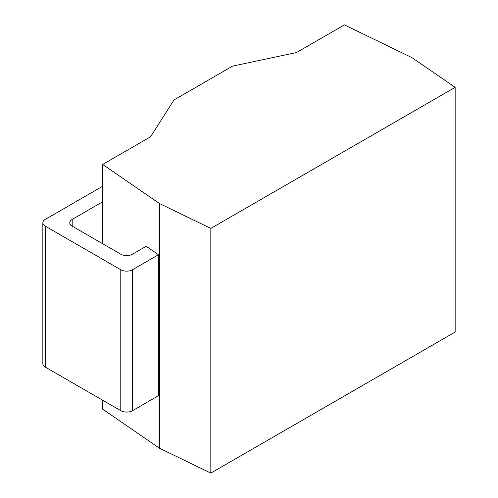 <?xml version="1.0" encoding="UTF-8"?>
<svg xmlns="http://www.w3.org/2000/svg" width="498" height="498" viewBox="0 0 498 498"><rect width="100%" height="100%" fill="white"/><g stroke="black" fill="none" stroke-linecap="round" stroke-linejoin="round"><path stroke-width="0.75" d="M102.669 400.218L102.669 409.144L159.422 448.194L210.828 473.1L455.153 332.042L455.153 87.349L412.02 57.668L344.379 24.9L296.484 52.551L232.597 66.116L174.057 99.911L150.558 136.801L102.669 164.452L159.422 203.501L210.828 228.408L455.153 87.349M159.422 448.194L159.422 203.501M210.828 473.1L210.828 228.408M102.669 243.74L102.669 164.452M102.669 186.252L45.274 219.388A8.279 4.781 0 0 0 42.847 222.768A8.279 4.781 0 0 0 45.274 226.148L120.79 269.748A8.279 4.781 0 0 0 132.493 269.748L132.493 410.682L158.489 395.673L158.489 254.739L146.2 246.286L132.493 254.198A8.279 4.781 180 0 1 120.79 254.198L72.198 226.148A8.279 4.781 180 0 1 69.776 222.768A8.279 4.781 180 0 1 72.198 219.388L102.669 201.796M132.493 410.682A8.279 4.781 180 0 1 120.79 410.682L45.274 367.082A8.279 4.781 180 0 1 42.847 363.702L42.847 222.768M132.493 269.748L158.489 254.739M72.198 226.148L72.198 219.388M45.274 226.148L45.274 367.082M120.79 269.748L120.79 410.682"/></g></svg>
